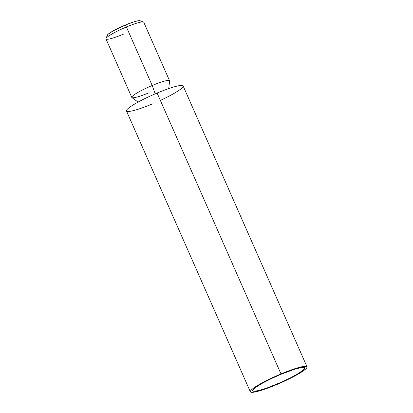 <?xml version="1.0" encoding="UTF-8"?>
<svg xmlns="http://www.w3.org/2000/svg" width="413" height="413" viewBox="0 0 413 413"><rect width="100%" height="100%" fill="white"/><g stroke="black" fill="none" stroke-linecap="round" stroke-linejoin="round"><path stroke-width="0.62" d="M304.608 368.453A28.383 3.717 -23.8 0 1 276.653 384.245A28.383 3.717 -23.8 0 1 252.746 390.228A28.383 3.717 -23.8 0 1 252.756 390.197L255.539 387.471L261.847 383.507L270.716 378.902L280.799 374.364L294.846 369.16L301.418 367.529L304.526 367.694L304.608 368.453L303.7 369.63L299.064 373.037L291.33 377.405L281.666 382.066L266.808 388.065L258.853 390.517L253.923 391.266L252.844 390.951L252.756 390.197A28.383 3.717 -23.8 0 1 277.268 375.882A28.383 3.717 -23.8 0 1 304.226 367.518A28.383 3.717 -23.8 0 1 304.608 368.453L302.079 367.441L304.608 368.453M123.337 34.196A20.64 2.705 -23.8 0 1 106.007 38.517A20.64 2.705 -23.8 0 1 126.409 26.984A20.64 2.705 -23.8 0 1 143.45 22.008L140.095 20.738A18.064 2.364 156.2 0 0 125.185 25.095L126.409 26.984L152.216 85.496L155.185 93.875L152.216 85.496A20.64 2.705 -23.8 0 1 169.567 80.772L143.76 22.261A20.64 2.705 156.2 0 0 126.409 26.984A20.64 2.705 156.2 0 0 105.986 38.92L131.793 97.432A20.64 2.705 -23.8 0 1 152.216 85.496L126.409 26.984L125.185 25.095L134.127 21.781L138.309 20.743L140.286 20.846M307.014 366.827L183.14 85.971A30.965 4.058 156.2 0 0 157.116 93.054L280.99 373.915A30.965 4.058 -23.8 0 1 307.014 366.827A30.965 4.058 -23.8 0 1 276.374 384.73A30.965 4.058 -23.8 0 1 250.355 391.818A30.965 4.058 -23.8 0 1 280.99 373.915L157.116 93.054A30.965 4.058 156.2 0 0 126.528 110.323A30.965 4.058 156.2 0 0 152.505 103.869M168.731 88.594L169.593 80.984A20.64 2.705 156.2 0 0 152.216 85.496A20.64 2.705 156.2 0 0 131.933 97.597L138.133 102.088M107.395 35.647L107.922 34.418L113.126 30.908L125.185 25.095A18.064 2.364 156.2 0 0 107.334 35.188L106.007 38.517M149.145 92.708A20.64 2.705 -23.8 0 1 131.793 97.432M160.358 100.405A30.965 4.058 156.2 0 0 183.14 85.971A30.965 4.058 156.2 0 0 157.116 93.054A30.965 4.058 156.2 0 0 126.481 110.958L250.355 391.818M276.374 384.73L292.481 377.229L300.917 372.469L305.971 368.747L306.967 367.462L306.874 366.636L305.697 366.295L300.313 367.116L286.462 371.705L269.988 378.866L260.314 383.884L253.437 388.21L251.393 389.903L250.402 391.183L250.495 392.009L251.672 392.35L253.887 392.19L261.052 390.409L276.374 384.73"/></g></svg>
